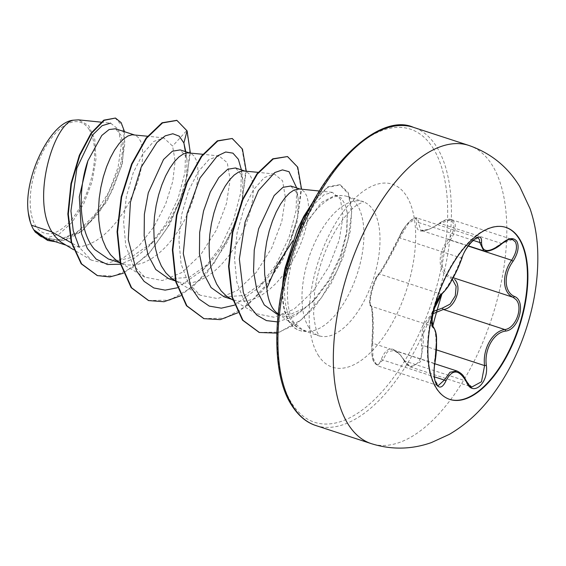 <?xml version="1.0" encoding="UTF-8"?>
<svg xmlns="http://www.w3.org/2000/svg" width="566" height="566" viewBox="0 0 566 566"><rect width="100%" height="100%" fill="white"/><g stroke="black" fill="none" stroke-linecap="round" stroke-linejoin="round"><path stroke-width="0.42" stroke-dasharray="2.83 2.12" d="M449.567 399.341A90.468 43.54 -71.9 0 1 449.333 399.263A90.468 43.54 -71.9 0 1 435.693 387.639A90.468 43.54 -71.9 0 1 442.279 283.318A90.468 43.54 -71.9 0 1 505.516 227.277A90.468 43.54 -71.9 0 1 505.742 227.355M452.361 279.363L450.324 278.04C437.44 272.791 436.697 252.825 448.788 239.1C453.621 232.47 454.993 226.881 452.92 222.325C450.041 218.724 445.513 219.127 439.329 223.535C423.205 233.935 415.607 233.595 416.534 222.516C418.819 211.67 404.407 223.754 399.363 236.885C392.804 250.936 381.909 270.35 378.081 274.814C373.829 278.239 367.384 303.355 370.397 304.727C372.626 306.517 373.411 326.455 371.933 343.633C371.169 351.599 371.947 357.896 374.246 362.516C376.914 366.025 379.298 364.914 381.406 359.177C386.925 345.274 394.53 345.614 404.223 360.195A1.351 0.672 -28.3 0 0 404.131 360.754A1.351 0.672 -28.3 0 0 404.605 360.981L400.303 354.875L394 350.446L387.293 351.861L382.899 360.011L377.189 365.693L438.197 385.623L433.952 377.784L434.15 363.337L434.837 363.273M456.946 370.999L462.542 375.201L466.08 381.06L471.86 387.002L410.767 367.051L404.605 360.981L466.08 381.06A1.351 0.743 155.3 0 1 466.589 381.371M371.933 343.633A1.351 0.382 5.9 0 1 371.883 343.52A1.351 0.382 5.9 0 1 372.683 343.258C373.567 327.933 373.404 316.444 372.195 308.795L371.225 306.248C367.596 304.657 374.55 277.581 379.51 273.986C382.885 269.77 393.32 251.17 399.752 237.911L408.312 223.57L416.88 217.924L418.267 219.735L418.267 222.417L420.899 230.348L429.049 229.421L439.952 223.386L451.449 219.615L454.378 221.929C456.642 226.839 455.234 232.923 450.154 240.168C438.346 253.115 439.06 272.246 451.618 277.213L454.632 279.477M434.426 329.122C436.655 336.94 436.563 348.345 434.15 363.337L372.683 343.258L372.909 357.804L377.182 365.686L373.411 361.221C371.749 356.424 371.239 350.524 371.883 343.52L372.64 327.098C372.265 312.191 371.629 305.138 370.73 305.93L370.73 305.93A1.351 1.323 -44.2 0 0 371.225 306.248L432.693 326.327L434.426 329.122M477.973 237.883L469.341 243.451L461.226 257.99C456.5 272.083 446.348 290.174 440.985 294.065C435.332 297.518 428.42 324.396 432.693 326.327A1.351 1.295 128.5 0 1 433.054 326.525M451.484 219.615L512.492 239.545L501.419 243.465L491.578 249.889L483.76 250.88M404.223 360.195C410.343 373.801 424.748 361.731 421.394 345.847L422.618 325.896L433.549 311.378M89.287 129.791A58.284 28.052 108.1 0 0 44.636 148.554A58.284 28.052 108.1 0 0 35.509 225.622A58.284 28.052 108.1 0 0 80.16 206.859A58.284 28.052 108.1 0 0 89.287 129.791M306.312 331.301L303.376 330.664L293.315 321.778L291.773 318.743C286.552 306.149 286.063 289.332 290.316 268.298C293.888 251.785 299.315 236.623 306.595 222.813A70.573 33.96 -71.9 0 1 341.843 195.553A70.573 33.96 -71.9 0 1 346.831 196.374A70.573 33.96 -71.9 0 1 357.471 205.444A70.573 33.96 -71.9 0 1 353.587 283.849A70.573 33.96 -71.9 0 1 306.079 331.23L306.312 331.301A70.035 33.705 -71.9 0 1 299.789 330.53A70.035 33.705 -71.9 0 1 289.233 321.53A70.035 33.705 -71.9 0 1 283.283 282.873M306.079 331.23L306.227 331.124A70.035 33.705 -71.9 0 1 299.329 330.381A70.035 33.705 -71.9 0 1 288.773 321.375A70.035 33.705 -71.9 0 1 282.547 286.311M306.227 331.124L297.921 327.856L291.49 320.865C284.033 308.081 282.583 290.174 287.132 267.124L296.683 236.064L314.852 203.498L324.014 194.789L332.299 192.334L340.371 199.105L343.074 216.028L339.253 240.012L328.888 266.692L313.062 291.299L293.938 309.227L274.036 317.229L256.221 313.713L244.25 301.437L236.836 282.186L234.494 258.273L237.083 232.76L243.819 208.889L253.533 189.688L264.329 177.568L274.333 174.01L282.561 180.738L285.42 197.654L281.783 221.561L271.63 248.163L256.122 272.628L237.239 290.535L217.662 298.6L200.102 295.183L188.308 283.028L181.056 263.827L178.884 239.977L181.658 214.549L188.57 190.728L198.27 171.597L209.052 159.499L219.042 155.947L227.27 162.697L230.121 179.571L226.471 203.505L216.361 230.079L200.81 254.58L181.955 272.494L162.378 280.545L144.811 277.114L133.038 264.959L125.765 245.743L123.607 221.936L126.367 196.473L133.265 172.708L142.986 153.513L153.74 141.45L163.751 137.885L172.602 146.07L175.113 161.084L172.786 181.41L165.541 204.333L153.931 226.782L139.087 245.708L122.539 258.584L106.033 263.636L91.31 260.112L79.254 247.278L71.373 242.856M277.807 313.635A63.01 30.323 108.1 0 0 281.84 315.672A63.01 30.323 108.1 0 0 304.536 308.074L315.694 298.657L330.24 279.25L341.086 256.016L346.908 232.824L347.298 213.198L345.345 204.786L341.093 197.874L334.973 195.447L321.325 202.55L306.595 222.813M224.016 296.782L244.413 295.494L265.617 280.503L280.566 261.053L291.624 238.449L297.631 216.396L298.183 198.532L296.853 192.999L290.79 186.023M229.089 297.829L234.027 300.051L239.185 301.154L246.373 300.978L253.858 298.982L261.464 295.24L269.006 289.877L276.3 283.078L283.177 275.062L289.467 266.091L295.035 256.455L299.747 246.451L303.51 236.404L306.263 226.633L307.961 217.457L308.604 209.165L308.222 202.027L306.864 196.268L304.621 192.086L301.614 189.617L299.294 188.973M63.222 243.649L68.153 245.87L73.318 246.974L80.499 246.797L87.985 244.802L95.597 241.059L103.139 235.697L110.434 228.897L117.311 220.881L123.6 211.91L129.161 202.274L133.873 192.27L137.644 182.224L140.396 172.453L142.094 163.277L142.738 154.985L142.349 147.846L140.998 142.087L138.755 137.906L135.748 135.437L133.427 134.793M46.752 238.88L60.866 239.609L75.986 233.362L90.73 221.009L103.755 204.121L120.438 165.357L122.879 148.264L121.35 135.67L115.535 128.779M108.396 259.016L119.016 260.339L130.406 257.756L153.209 241.958L168.81 222.056L180.271 199.289L186.455 177.519L187.063 160.447L186.278 156.881L180.214 149.905M118.513 261.711L123.445 263.933L128.609 265.037L135.79 264.86L143.276 262.857L150.881 259.115L158.423 253.759L165.725 246.96L172.595 238.944L178.891 229.973L184.452 220.33L189.164 210.326L192.935 200.286L195.687 190.516L197.385 181.339L198.029 173.047L197.64 165.902L196.282 160.15L194.046 155.961L191.032 153.492L188.719 152.855M168.725 278.727L189.101 277.439L210.333 262.447L225.296 242.963L236.362 220.323L242.347 198.291L242.885 180.462L241.569 174.936L235.498 167.96M173.804 279.767L178.736 281.995L183.9 283.099L191.082 282.915L198.567 280.92L206.173 277.177L213.715 271.814L221.016 265.022L227.886 257.006L234.183 248.035L239.743 238.392L244.455 228.388L248.219 218.342L250.971 208.578L252.677 199.402L253.32 191.103L252.931 183.964L251.573 178.205L249.337 174.024L246.323 171.555L244.01 170.918M101.017 122.143L110.582 123.119L118.379 129.317L121.258 144.889L118.124 167.119L108.842 192.058L94.451 215.229L76.735 232.371L58.227 240.203L41.587 237.069L35.05 231.742L39.846 236.05L46.44 237.961L59.097 234.19L72.165 222.247L83.74 203.845L92.102 181.636L95.979 158.982L94.77 139.257L88.636 125.518L78.511 119.858M276.703 313.988L290.096 314.512L304.536 308.074M185.556 150.11L185.018 172.22L178.064 198.525L165.428 224.695L148.674 246.557L134.651 258.068L120.544 264.209M190.36 153.025L184.905 187.445L170.062 223.839L148.285 254.53L123.388 273.222M124.555 131.722L122.426 163.892L106.932 201.616L82.24 231.013L68.635 239.107L55.503 241.739M187.084 130.873L186.624 130.725L189.879 149.516L187.615 173.995L179.875 201.163L167.31 227.78L151.108 250.745L132.847 267.435L114.304 275.996L97.232 275.536M115.011 117.898L122.553 126.147L124.916 143.148L121.407 165.937L112.195 190.735L98.35 213.615L81.561 231.034L63.93 240.394L47.601 240.401M176.726 120.36L186.624 130.725L172.602 146.07M35.05 231.742L35.354 232.23M177.434 287.776L203.116 269.883L220.648 246.705L233.708 219.403L240.812 192.355L241.413 169.892L242.892 180.462M234.473 305.152L258.414 287.938L275.939 264.761L288.993 237.465L296.103 210.418L296.704 187.954L298.183 198.532M277.425 321.898L294.822 316.21L312 302.499L328.252 281.04L340.187 256.271L346.625 232.244L347.241 212.795L346.25 207.97M180.589 295.827L205.989 274.305L227.433 241.838L241.519 204.984L246.26 171.144M237.833 312.765L262.631 290.768L283.403 258.549L296.987 222.36L301.551 189.207M276.824 333.105L296.216 324.162L314.951 306.822L331.152 283.432L343.286 257.042L350.319 231.02L351.868 208.606L348.217 192.567L340.272 184.849L327.629 187.403L312.588 203.003M186.278 156.881L185.365 151.582M148.462 300.511L169.807 300.129L192.645 286.983L214.04 263.225L231.268 232.647L242.234 200.053L245.8 170.571L241.944 148.844L231.777 138.337M203.767 318.58L225.112 318.191L247.95 305.032L269.345 281.274L286.566 250.696L297.525 218.108L301.084 188.627L297.228 166.899L287.061 156.393M259.143 332.412L279.597 332.108L301.296 319.797L321.474 297.737L337.647 269.593L347.977 239.885L351.536 213.29L348.437 193.912L339.812 184.7L327.962 186.766L314.172 200.081M30.394 222.353A62.663 30.161 108.1 0 0 46.44 237.961M453.246 277.743L451.618 277.213A1.351 0.913 -64.5 0 0 450.324 278.04M468.16 246.047L450.154 240.168L448.788 239.1M502.049 243.571A1.351 0.524 49.2 0 1 501.419 243.465L439.952 223.386A1.351 0.453 -126.9 0 0 439.4 223.216A1.351 0.453 -126.9 0 0 439.329 223.535M473.02 240.302L418.267 222.417A1.351 1.075 10.3 0 0 416.534 222.516M399.363 236.885A1.351 0.665 23.7 0 0 399.256 237.027A1.351 0.665 23.7 0 0 399.752 237.911L461.226 257.99A1.351 0.623 -161.2 0 1 461.771 258.775M378.081 274.814A1.351 1.252 42.4 0 1 379.51 273.986L440.985 294.065A1.351 1.224 -128 0 0 441.982 293.86M370.397 304.727A1.351 1.323 -44.2 0 0 370.73 305.93C369.308 305.824 369.4 301.239 370.992 292.176L374.65 280.842L378.343 274.347C380.076 272.402 383.14 267.477 387.526 259.582L401.634 232.265C402.532 230.687 409.055 219.877 399.256 237.027C400.969 232.782 403.891 228.119 408.036 223.025C411.956 218.879 414.899 217.181 416.88 217.917L477.973 237.876M381.406 359.177A1.351 0.856 -162.4 0 0 382.899 360.011L434.341 376.815M433.018 313.691L423.757 327.466L423.12 345.515L421.394 345.847M436.471 349.873L423.12 345.515L420.51 361.787L410.767 367.051C409.062 366.987 406.848 364.893 404.131 360.754C400.905 355.024 397.523 351.578 393.986 350.425L393.986 350.425M468.79 145.412A156.881 75.504 -71.9 0 1 492.448 165.576A156.881 75.504 -71.9 0 1 481.029 346.484A156.881 75.504 -71.9 0 1 371.367 443.666M315.955 425.568A156.881 75.504 108.1 0 0 425.618 328.386A156.881 75.504 108.1 0 0 437.044 147.471A156.881 75.504 108.1 0 0 413.378 127.315M433.549 148.957A154.185 74.203 108.1 0 0 315.432 198.588A154.185 74.203 108.1 0 0 291.292 402.454A154.185 74.203 108.1 0 0 409.409 352.823A154.185 74.203 108.1 0 0 433.549 148.957M308.435 326.716A70.573 33.96 108.1 0 0 319.075 335.787A70.573 33.96 108.1 0 0 368.409 292.07A70.573 33.96 108.1 0 0 373.546 210.694A70.573 33.96 108.1 0 0 362.898 201.623A70.573 33.96 108.1 0 0 313.571 245.34A70.573 33.96 108.1 0 0 308.435 326.716M318 354.861A96.291 46.341 108.1 0 0 391.764 323.865A96.291 46.341 108.1 0 0 406.841 196.551A96.291 46.341 108.1 0 0 333.07 227.546A96.291 46.341 108.1 0 0 318 354.861M290.316 268.298L286.884 268.242M285.08 268.072L287.132 267.124M449.793 399.419L449.333 399.263M299.789 330.53L299.329 330.381M303.376 330.664L319.804 336.14L318.531 334.478C316.359 331.796 314.731 324.962 313.635 313.974L314.59 291.872C316.932 274.602 321.976 257.82 329.716 241.505C340.315 219.594 352.201 207.856 357.762 204.524L363.697 201.772L346.831 196.374M278.161 313.882L297.921 327.856M300.072 189.051L300.801 189.292M134.206 134.871L134.927 135.111M189.49 152.933L190.218 153.174M244.781 170.996L245.51 171.229M65.592 245.036L68.153 245.87M120.211 262.879L123.445 263.933M175.502 280.941L178.736 281.995M231.459 299.216L234.027 300.051M41.587 237.069L39.846 236.05M278.104 314.455L281.84 315.672M332.299 192.327L319.387 191.018M256.207 313.72L232.768 299.98M274.333 173.995L258.096 172.347M200.102 295.183L175.453 280.736M219.042 155.94L202.805 154.285M144.811 277.121L120.162 262.674M163.758 137.878L147.514 136.229M91.31 260.112L73.58 249.719M334.973 195.44L341.843 195.553M203.116 269.883L210.333 262.447M258.414 287.938L265.624 280.503M312 302.499L315.701 298.657M347.241 212.795L347.298 213.198M339.812 184.7L340.272 184.849M153.209 241.958L148.674 246.557M187.063 160.447L185.782 151.723M451.449 219.615C448.682 218.419 444.664 219.622 439.4 223.216C427.118 231.48 426.078 229.846 423.283 230.595L420.899 230.348L468.308 245.835M394.049 350.439L434.83 363.761M432.042 320.498L434.256 308.668M505.976 227.426L505.516 227.277"/><path stroke-width="0.85" d="M505.742 227.355A90.468 43.54 -71.9 0 1 519.156 238.902A90.468 43.54 -71.9 0 1 512.669 342.996A90.468 43.54 -71.9 0 1 449.567 399.341M519.616 239.057A90.468 43.54 -71.9 0 1 513.029 343.371A90.468 43.54 -71.9 0 1 449.793 399.419A90.468 43.54 -71.9 0 1 436.153 387.788A90.468 43.54 -71.9 0 1 442.739 283.467A90.468 43.54 -71.9 0 1 505.976 227.426A90.468 43.54 -71.9 0 1 519.616 239.057M481.503 242.305C481.956 252.931 488.826 253.243 502.12 243.224C508.721 237.833 513.645 237.218 516.892 241.385C519.355 246.62 518.081 253.235 513.079 261.244C503.337 274.361 504.044 292.106 514.466 296.464C526.451 300.914 519.029 329.78 505.587 331.089C493.686 332.511 484.015 349.76 486.357 365.36C488.854 383.571 472.285 397.389 466.483 381.965C459.061 369.025 452.184 368.721 445.845 381.038C442.704 387.561 439.577 388.778 436.478 384.682C433.853 379.404 433.323 372.195 434.879 363.054C437.624 347.666 436.924 329.964 433.492 327.863C428.603 325.712 436.032 296.846 442.386 293.238C447.317 289.559 457.01 272.274 461.637 258.938C466.221 243.047 482.777 229.202 481.503 242.305A1.351 1.047 -176.6 0 1 479.735 242.496L479.558 239.758L477.973 237.883M466.483 381.965A1.351 0.743 155.3 0 0 466.589 381.371C469.497 385.821 471.252 387.703 471.86 387.002L481.475 381.76L484.588 365.594C482.352 349.236 492.477 331.174 504.815 329.554C515.69 328.549 523.564 307.09 515.923 299.492L513.086 297.291C502.339 292.693 501.603 274.121 511.629 260.247C516.397 252.853 517.635 246.712 515.336 241.838L512.492 239.545M433.549 311.378L442.654 307.961L450.119 304.126L455.29 295.869L456.132 286.382L452.361 279.363M292.898 240.769L276.526 265.999L266.834 288.25A63.01 30.323 108.1 0 0 272.338 307.571A63.01 30.323 108.1 0 0 277.807 313.635L278.161 313.882M300.072 189.051L290.79 186.023L282.972 187.332L274.128 195.595L258.641 228.77L254.247 250.023L253.54 271.376L256.922 290.408L264.28 304.94L276.703 313.988L278.104 314.455M319.387 191.018L299.294 188.973L293.86 190.134L289.452 193.133L284.917 197.881L280.446 204.248L276.222 212.045L272.416 221.065L269.197 231.041L266.706 241.682L265.065 252.691L264.364 263.742L264.69 274.51L266.834 288.25M28.3 212.689A62.663 30.161 108.1 0 0 30.394 222.353L28.3 212.689C23.178 178.141 50.141 122.199 73.24 120.204C54.011 123.834 30.967 198.348 51.931 231.933L31.441 225.24A63.01 30.323 108.1 0 0 33.62 229.598A63.01 30.323 108.1 0 0 33.734 229.789L46.752 238.88L65.592 245.036M71.373 242.856L51.931 231.933L55.213 236.652L60.527 241.838L73.58 249.719M134.206 134.871L115.535 128.779L109.096 129.536L101.774 135.472L87.907 160.794C77.655 189.928 78.54 231.614 94.741 249.564L108.396 259.016L120.211 262.879M147.514 136.229L132.104 134.772L127.994 135.953L123.579 138.953L119.044 143.7L114.573 150.068L110.349 157.864L106.549 166.885L103.323 176.861L100.833 187.502L99.191 198.51L98.498 209.561L98.817 220.33L100.189 230.511L102.616 239.807L106.075 247.95L110.504 254.714L115.818 259.9L120.162 262.674M189.49 152.933L180.214 149.905L172.375 151.221L163.524 159.513L148.285 192.843L144.372 214.273L144.153 235.767L147.988 254.863L155.784 269.501L168.725 278.727L175.502 280.941M202.805 154.285L187.396 152.834L183.285 154.016L178.87 157.015L174.335 161.763L169.864 168.123L165.64 175.927L161.834 184.948L158.614 194.916L156.124 205.564L154.483 216.573L153.789 227.617L154.108 238.392L155.48 248.573L157.907 257.87L161.367 266.013L165.796 272.77L171.109 277.963L175.453 280.736M244.781 170.996L235.498 167.96L227.666 169.284L218.816 177.568L210.311 192.015L203.548 210.998L199.664 232.385L199.444 253.816L203.279 272.918L211.076 287.563L224.016 296.782L231.459 299.216M258.096 172.347L242.687 170.897L238.576 172.071L234.161 175.078L229.626 179.825L225.155 186.186L220.931 193.989L217.125 203.003L213.906 212.979L211.415 223.627L209.774 234.628L209.08 245.679L209.399 256.448L210.771 266.628L213.198 275.925L216.658 284.068L221.087 290.832L226.393 296.018L232.768 299.98M79.254 247.278L73.255 230.864L70.927 210.941L76.884 168.159L92.866 134.722L102.106 125.687L110.582 123.119M73.24 120.204L78.511 119.858L101.017 122.143M30.479 222.615L31.441 225.24M185.365 151.582L183.872 142.957L185.782 151.723M120.544 264.209L107.448 264.52L96.142 259.108L87.334 248.495L81.504 233.666L79.304 196.798L87.907 160.794M177.434 287.776L165.123 290.139L153.825 287.967L144.089 281.359L136.378 270.668L128.27 239.722L130.406 202.295L141.203 167.119L156.98 142.384L165.215 135.847L172.835 133.753L179.231 136.187L183.872 142.957L187.084 130.873L190.36 153.025M123.388 273.222L109.889 276.93L97.465 275.614L81.646 263.933L71.656 242.333L68.316 214.16L71.429 183.681L79.82 155.367L91.558 133.251L104.264 120.31L115.471 118.046L121.145 122.645L124.555 131.722M55.503 241.739L47.834 240.479L33.734 229.789M97.232 275.536L81.186 263.784L71.189 242.184L67.856 214.012L70.969 183.525L79.36 155.211L91.098 133.095L103.804 120.155L115.471 118.046M47.601 240.401L35.354 232.23L33.797 229.909M241.413 169.892L238.364 159.272L232.944 153.145L225.7 151.999L217.294 155.968L200.01 178L187.077 213.651L183.292 253.589L190.968 287.337L198.963 298.997L209.271 306.093L221.334 308.173L234.473 305.152M296.704 187.954L289.035 171.71L282.476 169.885L274.779 172.552L258.414 190.608L245.092 222.035L239.354 259.016L243.33 292.544L248.99 305.562L256.822 315.078L266.466 320.604L277.425 321.898M187.084 130.873L176.953 120.431L162.527 122.921L146.566 138.224L132.019 164.197L121.648 197.046L117.537 231.94L120.848 263.749L131.602 287.797L148.688 300.588L164.02 301.72L180.589 295.827M246.26 171.144L242.46 149.127L232.237 138.486L217.804 140.984L201.843 156.301L187.304 182.28L176.932 215.137L172.828 250.03L176.146 281.833L186.907 305.866L203.993 318.651L220.259 319.627L237.833 312.765M301.551 189.207L297.751 167.182L287.521 156.549L273.215 158.975L257.374 174.038L242.892 199.649L232.817 232.251L229.011 266.43L232.428 297.228L242.948 320.285L259.377 332.483L276.824 333.105M312.588 203.003L302.803 219.226L285.54 268.22L285.08 268.072L296.931 230.567L303.687 216.53L314.172 200.081M176.726 120.36L162.067 122.772L146.106 138.076L131.56 164.048L121.188 196.897L117.077 231.791L120.388 263.6L131.142 287.648L148.462 300.511M232.237 138.486L217.344 140.835L201.376 156.152L186.844 182.132L176.472 214.981L172.368 249.882L175.686 281.684L186.447 305.718L203.767 318.58M287.521 156.549L272.755 158.827L256.914 173.889L242.432 199.501L232.357 232.102L228.551 266.282L231.968 297.079L242.481 320.137L259.143 332.412M283.283 282.873A70.035 33.705 -71.9 0 1 285.54 268.22L286.884 268.242M282.547 286.311A70.035 33.705 -71.9 0 1 285.08 268.072M454.632 279.477C462.811 287.181 454.731 308.746 443.341 309.475A1.351 0.849 82.2 0 1 442.654 307.961M505.587 331.089A1.351 0.927 -100.5 0 0 504.815 329.554L443.341 309.475L433.018 313.691M468.308 245.835L483.739 250.872L479.735 242.496L473.02 240.302M438.197 385.623L444.374 380.09L449.935 372.251L456.946 370.999M514.466 296.464A1.351 0.998 116.3 0 1 513.086 297.291L453.246 277.743M513.079 261.244L511.629 260.247L468.16 246.047M502.12 243.224A1.351 0.524 49.2 0 1 502.049 243.571C510.652 237.529 510.037 239.609 512.506 239.552L512.506 239.552M477.98 237.876L477.98 237.876C478.588 234.508 464.827 246.472 461.771 258.775A1.351 0.623 -161.2 0 1 461.637 258.938M461.771 258.775L457.378 269.536L450.38 282.809C448.633 286.297 445.831 289.983 441.982 293.86L441.982 293.86A1.351 1.224 -128 0 0 442.386 293.238M432.042 320.498L433.054 326.525A1.351 1.295 128.5 0 1 433.492 327.863M434.341 376.815L444.374 380.09A1.351 0.821 23.1 0 1 445.845 381.038M486.357 365.36L484.588 365.594L436.471 349.873M347.701 423.502A156.881 75.504 -71.9 0 1 359.127 242.595A156.881 75.504 -71.9 0 1 468.79 145.412C490.687 153.011 507.66 166.715 519.715 186.525L530.08 208.727C534.601 222.091 537.141 236.142 537.7 250.88C538.584 276.654 534.728 302.718 526.118 329.079C517.635 355.094 505.587 378.173 489.965 398.308C478.369 413.258 464.806 425.285 449.291 434.384L431.363 442.598C411.489 449.567 391.488 449.92 371.367 443.666A156.881 75.504 -71.9 0 1 347.701 423.502M315.955 425.568C306.319 422.526 298.084 415.536 291.235 404.591C271.899 374.727 271.73 310.034 292.374 250.122C318.545 167.543 379.135 111.82 413.378 127.315A156.881 75.504 108.1 0 0 303.716 224.497A156.881 75.504 108.1 0 0 292.297 405.405A156.881 75.504 108.1 0 0 315.955 425.568L371.367 443.666M413.378 127.315L468.79 145.412M97.465 275.614L97.005 275.465M47.834 240.479L47.374 240.331M176.493 120.282L176.953 120.431M148.228 300.44L148.688 300.588M203.534 318.502L203.993 318.651M258.917 332.334L259.377 332.483M434.83 363.761L456.882 370.963M483.76 250.88C483.428 251.629 492.123 252.415 502.049 243.571M441.982 293.86C440.546 294.511 438.317 298.459 435.282 305.697C433.959 308.845 432.113 317.243 432.169 319.457L432.148 323.391C434.462 324.75 428.632 337.789 441.982 293.86L434.256 308.668M433.054 326.525C435.579 330.013 436.754 334.584 436.563 340.237L434.936 363.181C434.051 366.768 433.528 376.539 435.289 381.413C436.81 384.703 437.787 386.104 438.211 385.623L438.211 385.623M466.589 381.371C463.858 376.447 463.271 374.183 456.953 370.992"/></g></svg>
